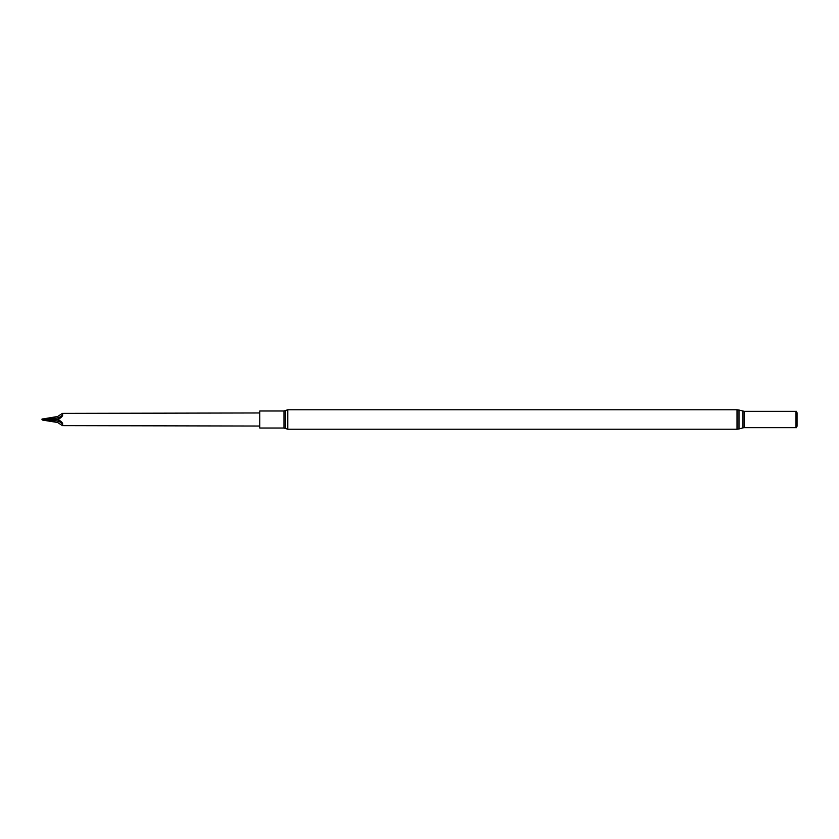<?xml version="1.0" encoding="UTF-8"?>
<svg xmlns="http://www.w3.org/2000/svg" width="839" height="839" viewBox="0 0 839 839"><rect width="100%" height="100%" fill="white"/><g stroke="black" fill="none" stroke-linecap="round" stroke-linejoin="round"><path stroke-width="1.26" d="M283.97 410.984L283.97 428.016L259.765 428.016L259.765 410.984L283.97 410.984L287.777 409.768L737.03 409.768L738.991 410.04L738.991 428.96L737.03 429.232L737.03 409.768M744.287 411.341L744.287 427.659L795.97 427.659L795.97 411.341L744.287 411.341L738.991 410.04M795.97 411.341L795.97 427.659M796.18 427.775L797.05 426.264L797.05 412.736L796.18 411.225M57.629 422.499L58.426 420.958L62.694 423.989L62.432 425.635L57.629 422.499L42.6 420.087L41.95 419.112L57.629 416.501L62.432 413.365L62.694 415.011C62.631 416.144 61.289 417.528 58.688 419.164L57.639 419.5L58.688 419.836C61.289 421.472 62.631 422.856 62.694 423.989L62.621 423.559M42.6 420.087L58.426 420.958L58.688 419.836M41.95 419.5L57.639 419.5M62.694 415.011L58.405 418.042L58.688 419.164M57.629 416.501L58.426 418.042L42.6 418.913M287.777 409.768L287.777 429.232L737.03 429.232M742.976 411.162L742.976 427.838L738.991 428.96M285.365 410.533L285.365 428.467L283.97 428.016M742.976 427.838L744.287 427.659M287.777 429.232L285.365 428.467M62.432 425.635L259.765 426.034M62.432 413.365L259.765 412.966"/></g></svg>
